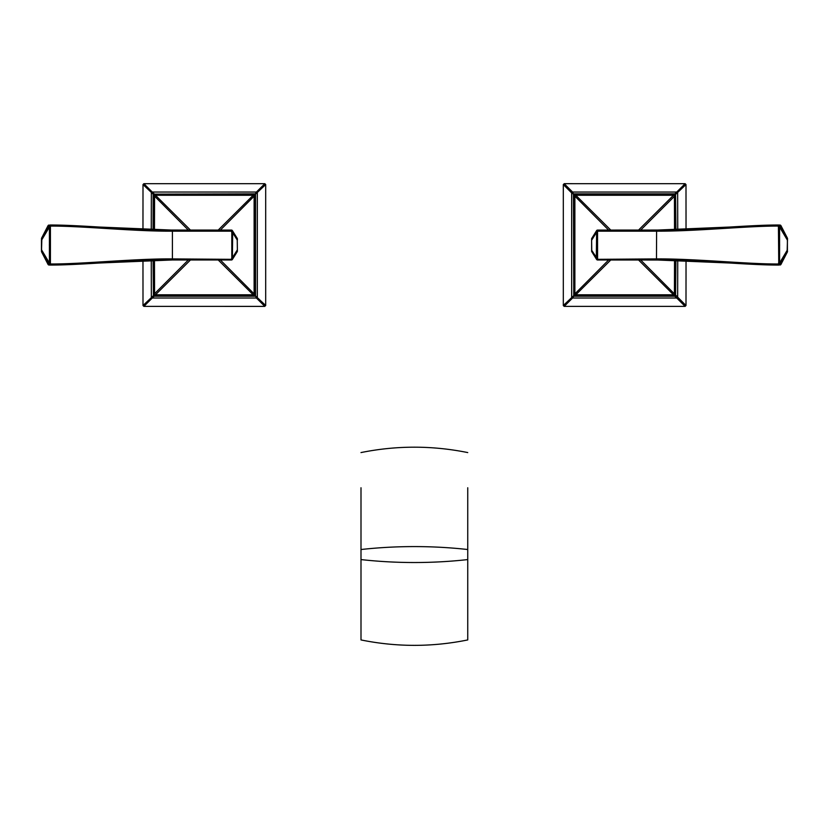 <?xml version="1.0" encoding="UTF-8"?>
<svg xmlns="http://www.w3.org/2000/svg" width="829" height="829" viewBox="0 0 829 829"><rect width="100%" height="100%" fill="white"/><g stroke="black" fill="none" stroke-linecap="round" stroke-linejoin="round"><path stroke-width="1.24" d="M467.743 639.936L467.743 559.585C432.158 563.502 396.573 563.502 360.998 559.585L360.998 639.936C396.573 647.159 432.158 647.159 467.743 639.936M467.743 487.753L467.743 559.585M360.998 487.753L360.998 559.585M467.743 536.684L467.743 549.523A266.865 145.158 180 0 0 360.998 549.523L360.998 536.684M237.384 238.939A1.067 1.067 180 0 0 237.229 238.369A1.067 1.067 180 0 1 237.384 238.939L237.384 240.016L237.384 238.939A1.067 1.067 0 0 0 237.229 238.369L232.825 231.332M229.519 259.974L231.457 259.974L231.809 257.342L231.809 232.721L232.68 232.721L237.239 240.016L237.384 251.135L237.229 238.369L232.369 230.586A1.067 1.067 0 0 0 231.457 230.089A1.067 1.067 0 0 1 232.369 230.586L232.369 230.731A1.067 1.057 90 0 0 231.405 230.089L229.218 230.089M41.585 251.871L41.595 238.151L48.051 225.643L50.227 225.011A1.067 1.067 88.7 0 1 50.268 225.011L50.414 225.011C80.838 224.908 133.759 230.255 172.318 230.089L231.405 230.089L231.446 231.156L232.369 230.731L232.68 232.721L232.369 259.332L172.401 258.907L172.401 231.156L231.446 231.156L231.809 232.721M172.473 231.156L172.525 230.089M231.457 230.089A1.067 1.067 0 0 1 232.369 230.586A1.067 1.067 0 0 0 231.457 230.089L230.742 230.089M231.809 257.342L232.68 257.342L237.239 250.047L237.229 251.695L232.369 259.332A1.067 1.057 -90 0 1 231.405 259.974L172.898 259.974M48.942 225.073A1.067 1.067 87.4 0 0 48.072 225.623L49.419 225.778L49.419 264.285L48.072 264.441A1.067 1.067 -87.4 0 0 48.942 265L41.481 251.425A1.067 1.067 90 0 0 41.616 251.943L48.072 264.441M41.481 251.425L41.854 238.638A1.067 1.067 -90 0 1 41.978 238.12L49.315 225.561A1.067 1.067 88.7 0 1 50.227 225.011L50.403 225.011A1.067 1.026 90.3 0 0 49.419 225.778L50.579 226.079C81.46 225.892 135.417 231.529 172.401 231.156L172.318 230.089L50.414 225.011L50.424 245.032L49.325 245.032M164.297 260.016L172.401 259.974L172.401 258.907C135.448 258.534 81.491 264.182 50.579 263.985L49.419 264.285A1.067 1.026 -90.3 0 0 50.414 265.052L50.268 265.052A1.067 1.067 -88.7 0 1 49.315 264.503L41.978 251.943A1.067 1.067 90 0 1 41.854 251.425M50.424 245.032L50.414 265.052A1.067 1.067 0 0 0 50.414 265.052L48.952 265M172.318 259.974C133.79 259.809 80.796 265.166 50.414 265.052L172.328 259.974M41.854 238.638L41.481 238.638A1.067 1.067 -90 0 1 41.616 238.12L41.585 238.192M231.457 259.974A1.067 1.067 -90 0 0 232.369 259.477L232.825 258.731M237.384 251.135A1.067 1.067 0 0 1 237.229 251.695L232.369 259.477M154.474 260.213L154.577 293.891A1.067 0.819 45 0 0 155.479 294.803L190.463 259.974L218.224 259.974L253.208 294.803A1.067 0.819 -45 0 0 254.12 293.891L220.359 259.974M190.463 230.089L218.224 230.089L253.208 195.261L155.479 195.261L190.463 230.089M153.811 260.233L153.893 294.419L188.338 259.974M264.814 183.686L143.873 183.686L152.256 192.038L256.441 192.038L264.814 183.686L265.694 184.556L265.694 305.507L264.638 306.388L143.873 306.378L143.002 305.507L153.147 295.932L153.893 294.419A1.067 1.067 -135 0 0 154.95 295.476L155.479 294.803L253.208 294.803L253.736 295.476L253.208 294.803M151.261 260.306L151.355 297.124A1.067 0.798 45 0 0 152.256 298.025L154.961 295.476L253.736 295.476A1.067 1.067 135 0 0 254.793 294.419L254.12 293.891L254.12 196.172L220.359 230.089M264.814 306.378L256.441 298.025L254.793 294.419L254.793 195.644L254.12 196.172A1.067 0.819 -135 0 0 253.208 195.261L253.736 194.587L253.208 195.261M265.694 184.556L255.55 194.131L254.793 195.644A1.067 1.067 45 0 0 253.736 194.587L154.961 194.587L155.479 195.261A1.067 0.819 135 0 0 154.577 196.172L188.338 230.089M151.261 229.757L151.355 192.939A1.067 0.798 135 0 1 152.256 192.038L154.961 194.587A1.067 1.067 -45 0 0 153.893 195.644L154.577 196.172L154.474 229.851M153.893 294.419L154.577 293.891M153.8 260.233L153.883 294.43L154.95 295.487L155.479 294.803M254.793 294.419L254.12 293.891M153.054 260.254L153.448 296.233L255.249 296.233L253.736 295.476L254.804 294.43L254.804 195.634L254.12 196.172M154.961 194.587L155.479 195.261M153.054 229.809L153.147 194.131L154.577 196.172M254.804 195.634L253.736 194.577L154.95 194.577L153.883 195.634L153.811 229.83M143.873 306.378L152.256 298.025L256.441 298.025A1.067 0.798 -45 0 0 257.332 297.124L257.332 192.939A1.067 0.798 -135 0 0 256.441 192.038L255.239 193.831L153.147 194.131L143.002 184.556L143.873 183.686M265.694 305.507L255.55 295.932L255.55 194.131L253.736 194.587M143.002 305.507L142.971 261.415M143.002 184.556L142.971 228.317M142.971 223.664L142.971 209.385M142.971 280.026L142.971 275.705M142.971 275.373L142.971 271.052M142.971 270.72L142.971 266.399M787.415 238.192L787.405 251.912L780.949 264.42L778.773 265.052A1.067 1.067 -91.3 0 1 778.732 265.052L778.586 265.052C748.649 265.197 697.51 259.912 656.682 259.974L597.543 259.974A1.067 1.067 0 0 1 596.631 259.477L591.771 251.695A1.067 1.067 -0 0 1 591.616 251.135A1.067 1.067 -0 0 0 591.771 251.695L591.616 238.939L591.616 251.135A1.067 1.067 0 0 0 591.771 251.695L596.175 258.731M599.243 230.089L597.543 230.089L597.554 231.156L656.599 231.156L656.475 259.974M598.269 259.974L599.554 259.974M664.703 230.047L597.595 230.089A1.067 1.057 90 0 0 596.631 230.731L597.554 231.156L597.595 259.974A1.067 1.057 -90 0 1 596.631 259.332L596.631 259.477A1.067 1.067 0 0 0 597.543 259.974A1.067 1.067 0 0 1 596.631 259.477A1.067 1.067 0 0 0 597.543 259.974L597.543 259.974M591.616 250.171L596.32 257.342L596.631 259.332L656.516 258.907M597.191 232.721L596.32 232.721L591.761 240.016L591.771 238.369L596.631 230.586L596.32 257.342L597.191 257.342M780.058 265A1.067 1.067 -92.6 0 0 780.928 264.441L779.685 264.503A1.067 1.067 -91.3 0 1 778.773 265.052L778.421 226.079L779.581 225.778A1.067 1.026 89.7 0 0 778.586 225.011A1.067 1.067 0 0 0 778.586 225.011L656.672 230.089L656.599 231.156C695.417 231.436 748.566 225.83 778.421 226.079L778.586 225.011C748.774 224.866 697.438 230.151 656.682 230.089L656.102 230.089M787.146 251.425L787.519 238.638L787.146 251.425A1.067 1.067 90 0 1 787.022 251.943L779.581 264.285L779.581 225.778L780.928 225.623A1.067 1.067 92.6 0 0 780.058 225.073L787.405 238.151L780.928 225.623M778.586 265.052A1.067 1.026 -89.7 0 0 779.581 264.285L778.421 263.985C748.39 264.233 695.531 258.638 656.599 258.907L656.682 259.974L778.586 265.052A1.067 1.067 0 0 0 778.597 265.052M780.048 225.063L778.732 225.011A1.067 1.067 91.3 0 1 779.685 225.561L787.022 238.12A1.067 1.067 -90 0 1 787.146 238.638M787.519 238.638A1.067 1.067 -90 0 0 787.384 238.12L787.415 251.871M597.543 230.089A1.067 1.067 90 0 0 596.631 230.586L596.175 231.332M591.616 238.939A1.067 1.067 0 0 1 591.771 238.369L596.631 230.586M674.526 229.851L674.423 196.172A1.067 0.819 -135 0 0 673.521 195.261L638.537 230.089L610.776 230.089L575.792 195.261A1.067 0.819 135 0 0 574.88 196.172L608.641 230.089M638.537 259.974L610.776 259.974L575.792 294.803L673.521 294.803L638.537 259.974M675.189 229.83L675.107 195.644L640.662 230.089M564.186 306.378L685.127 306.378L676.744 298.025L572.559 298.025L564.186 306.378L563.305 305.507L563.305 184.556L564.362 183.675L685.127 183.686L685.997 184.556L675.853 194.131L675.107 195.644A1.067 1.067 45 0 0 674.05 194.587L673.521 195.261L575.792 195.261L575.264 194.587L575.792 195.261M677.739 229.757L677.645 192.939A1.067 0.798 -135 0 0 676.744 192.038L674.039 194.587L575.264 194.587A1.067 1.067 -45 0 0 574.207 195.644L574.88 196.172L574.88 293.891L608.641 259.974M564.186 183.686L572.559 192.038L574.207 195.644L574.207 294.419L574.88 293.891A1.067 0.819 45 0 0 575.792 294.803L575.264 295.476L575.792 294.803M563.305 305.507L573.45 295.932L574.207 294.419A1.067 1.067 -135 0 0 575.264 295.476L674.039 295.476L673.521 294.803A1.067 0.819 -45 0 0 674.423 293.891L640.662 259.974M677.739 260.306L677.645 297.124A1.067 0.798 -45 0 1 676.744 298.025L674.039 295.476A1.067 1.067 135 0 0 675.107 294.419L674.423 293.891L674.526 260.213M675.2 229.83L675.117 195.634L674.423 196.172M674.039 194.587L673.521 195.261M675.117 195.634L674.05 194.577L575.264 194.577L574.196 195.634L574.88 196.172M574.207 294.419L574.88 293.891M675.946 260.254L675.552 296.233L573.761 296.233L575.264 295.476L674.05 295.487L673.521 294.803M685.127 306.378L685.997 305.507L674.423 293.891M675.107 294.419L675.189 260.233M572.559 298.025L573.761 296.233L573.45 194.131L571.668 192.939L571.668 297.124A1.067 0.798 45 0 0 572.559 298.025M575.264 194.587L573.751 193.831L675.552 193.831L675.946 229.809M685.127 183.686L676.744 192.038L572.559 192.038A1.067 0.798 135 0 0 571.668 192.939L563.305 184.556M685.997 184.556L686.029 228.649M685.997 305.507L686.029 261.746M686.029 266.399L686.029 280.689M686.029 210.048L686.029 214.369M686.029 214.701L686.029 219.022M686.029 219.353L686.029 223.664M50.414 227.187L49.325 227.187L41.885 239.664M50.414 262.876L49.325 262.876L41.885 250.399M41.481 238.638L48.072 225.623M41.45 239.664L41.45 250.399L41.45 239.664M172.401 259.974L172.484 258.907M778.586 262.876L779.674 262.876L787.115 250.399M778.576 245.032L779.674 245.032M778.586 227.187L779.674 227.187L787.115 239.664M787.519 251.425A1.067 1.067 90 0 1 787.384 251.943L780.928 264.441M656.599 230.089L656.516 231.156M360.988 452.572C396.573 445.391 432.158 445.391 467.743 452.572M231.405 230.089L164.297 230.047M253.736 295.487L154.95 295.487M153.8 229.83L153.883 195.634M597.595 259.974L664.703 260.016M575.264 295.487L574.196 294.43L574.196 195.634M674.05 295.487L675.117 294.43L675.2 260.233"/></g></svg>
